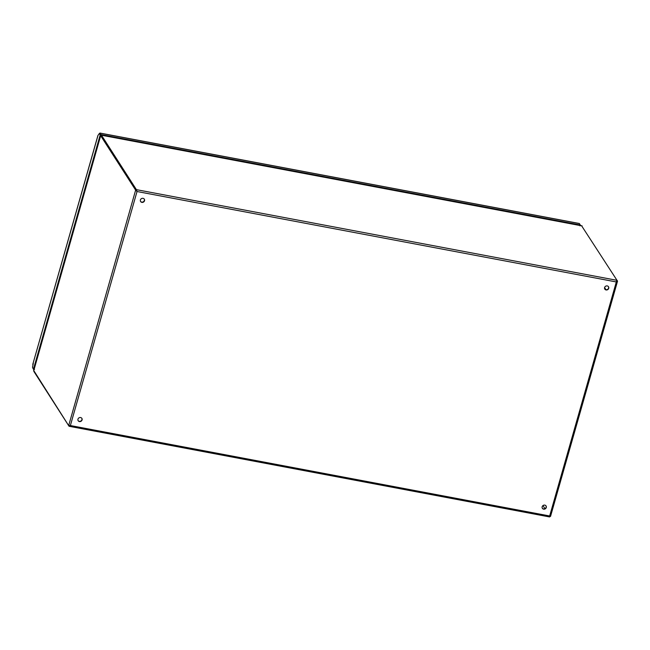 <?xml version="1.0" encoding="UTF-8"?>
<svg xmlns="http://www.w3.org/2000/svg" width="650" height="650" viewBox="0 0 650 650"><rect width="100%" height="100%" fill="white"/><g stroke="black" fill="none" stroke-linecap="round" stroke-linejoin="round"><path stroke-width="0.97" d="M33.776 370.573L68.591 425.498L70.371 425.547L69.257 426.311L549.656 516.953L549.664 515.978L550.526 516.417L617.492 281.312L616.322 281.946L617.069 280.345L617.5 281.052L616.826 280.995M616.184 281.726L617.069 280.345L136.411 189.654L137.028 191.514L135.639 190.133L68.697 425.514M101.481 135.224L136.411 189.654L137.028 191.514L616.322 281.946L549.664 515.978L550.452 516.417L549.518 515.759L549.713 516.279M604.606 287.544A2.194 1.999 147.3 0 0 606.938 289.949A2.194 1.999 147.3 0 0 608.506 286.748A2.194 1.999 147.3 0 0 604.606 287.544M77.968 419.169A2.194 1.999 147.3 0 0 80.299 421.566A2.194 1.999 147.3 0 0 81.868 418.372A2.194 1.999 147.3 0 0 77.968 419.169M140.408 199.964A2.194 1.999 147.3 0 0 142.74 202.361A2.194 1.999 147.3 0 0 144.316 199.168A2.194 1.999 147.3 0 0 140.408 199.964M542.165 506.748A2.194 1.999 147.3 0 0 544.497 509.153A2.194 1.999 147.3 0 0 546.065 505.96A2.194 1.999 147.3 0 0 542.165 506.748M617.045 280.402L581.62 225.818M136.89 191.295L135.639 190.133L100.677 135.728M68.591 425.498L69.192 425.612L69.022 426.205L34.076 371.751M69.574 425.685L70.224 425.319M549.681 516.896L549.892 516.165M542.969 505.586L544.976 508.714L542.969 505.586M604.597 287.584L605.987 289.746M144.235 199.062A2.194 1.999 -32.7 0 1 140.562 201.419M545.992 505.846A2.194 1.999 -32.7 0 1 542.311 508.211M608.433 286.642A2.194 1.999 -32.7 0 1 604.752 289.006M81.794 418.267A2.194 1.999 -32.7 0 1 78.114 420.623M33.637 371.061L100.685 135.696L101.286 135.809L101.457 135.216L582.116 225.908M101.286 135.809L136.24 190.247L101.286 135.809M604.533 287.934L605.637 289.648M33.304 363.317L32.5 367.299L33.564 369.216M97.906 135.517L32.768 364.406L98.012 135.379L99.263 133.607L100.921 135.793M101.53 135.444L100.165 135.021L33.459 369.208L34.434 369.192M33.459 369.208L34.271 368.973M101.164 135.322L100.774 135.135L100.701 135.947M101.351 136.021L100.937 134.542L100.758 135.574M100.75 135.362L101.075 135.769M99.734 133.697L100.774 135.135L99.263 133.607M32.939 368.396L33.889 369.915L34.507 369.346M580.751 225.591L580.385 225.03M579.954 225.875L580.393 225.006L100.937 134.542L99.629 133.282M579.247 223.543L580.361 225.087M100.929 135.192L101.237 135.801M580.255 225.493L580.393 225.006M549.664 515.978L70.371 425.547L137.028 191.514M100.027 133.128L579.483 223.592M581.88 225.802L101.481 135.159M33.646 370.801L100.612 135.696M101.221 135.964L100.758 135.509M579.378 223.511L99.921 133.047M101.116 135.289L101.319 135.939"/></g></svg>
